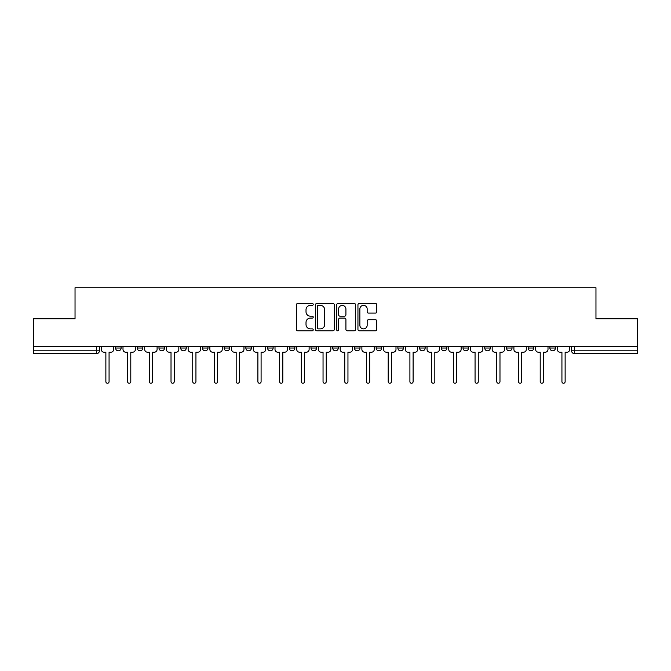 <?xml version="1.0" encoding="UTF-8"?>
<svg xmlns="http://www.w3.org/2000/svg" width="671" height="671" viewBox="0 0 671 671"><rect width="100%" height="100%" fill="white"/><g stroke="black" fill="none" stroke-linecap="round" stroke-linejoin="round"><path stroke-width="1.01" d="M313.223 304.416A0.956 0.956 0 0 0 312.267 303.46L297.748 303.46A1.367 1.367 0 0 0 296.389 304.827L296.389 329.419A1.367 1.367 0 0 0 297.748 330.786L312.267 330.786A0.956 0.956 0 0 0 313.223 329.83A0.956 0.956 0 0 0 312.267 328.874L310.388 328.874A4.37 4.37 0 0 1 306.018 324.504L306.018 322.449A4.37 4.37 0 0 1 310.388 318.079L312.267 318.079A0.956 0.956 0 0 0 313.223 317.123A0.956 0.956 0 0 0 312.267 316.167L310.388 316.167A4.37 4.37 0 0 1 306.018 311.797L306.018 309.742A4.37 4.37 0 0 1 310.388 305.372L312.267 305.372A0.956 0.956 0 0 0 313.223 304.416M549.885 348.031L549.885 346.496L549.885 348.031A2.785 2.785 0 0 0 552.669 350.816A2.785 2.785 0 0 1 549.885 348.031L555.454 348.031A2.785 2.785 0 0 1 552.669 350.816A2.785 2.785 0 0 0 555.454 348.031L555.454 346.496L555.454 348.031M354.431 346.496L354.431 348.031L360 348.031A2.785 2.785 0 0 1 357.215 350.816A2.785 2.785 0 0 1 354.431 348.031L354.431 346.496M289.285 346.496L289.285 348.031L294.854 348.031A2.785 2.785 0 0 1 292.07 350.816A2.785 2.785 0 0 1 289.285 348.031L289.285 346.496M245.846 346.496L245.846 348.031L251.415 348.031A2.785 2.785 0 0 1 248.631 350.816A2.785 2.785 0 0 1 245.846 348.031L245.846 346.496M224.131 346.496L224.131 348.031L229.7 348.031A2.785 2.785 0 0 1 226.915 350.816A2.785 2.785 0 0 1 224.131 348.031L224.131 346.496M180.7 346.496L180.7 348.031L186.261 348.031A2.785 2.785 0 0 1 183.485 350.816A2.785 2.785 0 0 1 180.7 348.031L180.7 346.496M375.433 313.097A1.367 1.367 0 0 0 376.8 311.73L376.8 304.827A1.367 1.367 0 0 0 375.433 303.46L359.312 303.46A1.367 1.367 0 0 0 357.945 304.827L357.945 329.419A1.367 1.367 0 0 0 359.312 330.786L375.433 330.786A1.367 1.367 0 0 0 376.8 329.419L376.8 321.09A1.367 1.367 0 0 0 375.433 319.723L368.53 319.723A1.367 1.367 0 0 0 367.171 321.09L367.171 325.217A3.657 3.657 0 0 1 363.514 328.874A3.657 3.657 0 0 1 359.857 325.217L359.857 309.029A3.657 3.657 0 0 1 363.514 305.372A3.657 3.657 0 0 1 367.171 309.029L367.171 311.73A1.367 1.367 0 0 0 368.53 313.097L375.433 313.097M33.55 346.496L33.55 318.792L75.035 318.792L75.035 287.75L595.965 287.75L595.965 318.792L637.45 318.792L637.45 346.496L33.55 346.496L33.55 350.816L99.4 350.816L99.4 346.496L99.4 350.816A2.785 2.785 0 0 1 96.616 353.6L33.55 353.6L33.55 350.816M334.301 304.827A1.367 1.367 0 0 0 332.942 303.46L316.813 303.46A1.367 1.367 0 0 0 315.445 304.827L315.445 329.419A1.367 1.367 0 0 0 316.813 330.786L332.942 330.786A1.367 1.367 0 0 0 334.301 329.419L334.301 304.827M338.058 303.46L354.187 303.46A1.367 1.367 0 0 1 355.555 304.827L355.555 329.419A1.367 1.367 0 0 1 354.187 330.786L347.284 330.786A1.367 1.367 0 0 1 345.917 329.419L345.917 319.446A1.367 1.367 0 0 0 344.55 318.079L339.979 318.079A1.367 1.367 0 0 0 338.612 319.446L338.612 329.83A0.956 0.956 0 0 1 337.656 330.786A0.956 0.956 0 0 1 336.699 329.83L336.699 304.827A1.367 1.367 0 0 1 338.058 303.46M571.6 346.496L571.6 350.816L637.45 350.816L637.45 353.6L574.384 353.6A2.785 2.785 0 0 1 571.6 350.816L571.6 346.496M637.45 346.496L637.45 350.816M528.169 346.496L528.169 348.031L533.739 348.031L533.739 346.496L533.739 348.031A2.785 2.785 0 0 1 530.954 350.816A2.785 2.785 0 0 1 528.169 348.031A2.785 2.785 0 0 0 530.954 350.816M512.023 348.031L512.023 346.496L512.023 348.031A2.785 2.785 0 0 1 509.239 350.816A2.785 2.785 0 0 1 506.454 348.031L512.023 348.031A2.785 2.785 0 0 1 509.239 350.816M506.454 346.496L506.454 348.031M490.3 346.496L490.3 348.031A2.785 2.785 0 0 1 487.515 350.816A2.785 2.785 0 0 1 484.739 348.031L490.3 348.031A2.785 2.785 0 0 1 487.515 350.816M484.739 346.496L484.739 348.031M468.584 346.496L468.584 348.031A2.785 2.785 0 0 1 465.8 350.816A2.785 2.785 0 0 1 463.015 348.031L468.584 348.031M463.015 346.496L463.015 348.031M446.869 346.496L446.869 348.031A2.785 2.785 0 0 1 444.085 350.816A2.785 2.785 0 0 1 441.3 348.031L446.869 348.031M441.3 346.496L441.3 348.031M425.154 346.496L425.154 348.031A2.785 2.785 0 0 1 422.369 350.816A2.785 2.785 0 0 1 419.585 348.031L425.154 348.031M419.585 346.496L419.585 348.031M403.439 346.496L403.439 348.031A2.785 2.785 0 0 1 400.654 350.816A2.785 2.785 0 0 1 397.869 348.031A2.785 2.785 0 0 0 400.654 350.816M397.869 346.496L397.869 348.031L403.439 348.031M381.715 346.496L381.715 348.031A2.785 2.785 0 0 1 378.93 350.816A2.785 2.785 0 0 1 376.146 348.031A2.785 2.785 0 0 0 378.93 350.816M376.146 346.496L376.146 348.031L381.715 348.031M360 346.496L360 348.031A2.785 2.785 0 0 1 357.215 350.816M338.285 346.496L338.285 348.031A2.785 2.785 0 0 1 335.5 350.816A2.785 2.785 0 0 1 332.715 348.031L338.285 348.031M332.715 346.496L332.715 348.031M316.569 346.496L316.569 348.031A2.785 2.785 0 0 1 313.785 350.816A2.785 2.785 0 0 1 311 348.031L316.569 348.031L316.569 346.496M311 346.496L311 348.031M294.854 346.496L294.854 348.031M273.131 346.496L273.131 348.031A2.785 2.785 0 0 1 270.346 350.816A2.785 2.785 0 0 1 267.561 348.031L273.131 348.031L273.131 346.496M267.561 346.496L267.561 348.031M251.415 346.496L251.415 348.031L251.415 346.496M229.7 348.031L229.7 346.496L229.7 348.031A2.785 2.785 0 0 1 226.915 350.816M207.985 346.496L207.985 348.031A2.785 2.785 0 0 1 205.2 350.816A2.785 2.785 0 0 1 202.416 348.031A2.785 2.785 0 0 0 205.2 350.816A2.785 2.785 0 0 0 207.985 348.031L207.985 346.496M202.416 346.496L202.416 348.031L207.985 348.031M186.261 346.496L186.261 348.031M164.546 346.496L164.546 348.031A2.785 2.785 0 0 1 161.761 350.816A2.785 2.785 0 0 1 158.977 348.031A2.785 2.785 0 0 0 161.761 350.816A2.785 2.785 0 0 0 164.546 348.031L158.977 348.031L158.977 346.496M137.261 346.496L137.261 348.031L142.831 348.031L142.831 346.496L142.831 348.031A2.785 2.785 0 0 1 140.046 350.816A2.785 2.785 0 0 1 137.261 348.031A2.785 2.785 0 0 0 140.046 350.816M115.546 346.496L115.546 348.031L121.115 348.031L121.115 346.496L121.115 348.031A2.785 2.785 0 0 1 118.331 350.816A2.785 2.785 0 0 1 115.546 348.031A2.785 2.785 0 0 0 118.331 350.816M96.616 346.496L96.616 353.6A2.785 2.785 0 0 0 99.4 350.816M318.314 305.372A0.956 0.956 0 0 0 317.358 306.328L317.358 327.918A0.956 0.956 0 0 0 318.314 328.874L320.302 328.874A4.37 4.37 0 0 0 324.672 324.504L324.672 309.742A4.37 4.37 0 0 0 320.302 305.372L318.314 305.372M345.917 309.096A3.657 3.657 0 0 0 342.26 305.439A3.657 3.657 0 0 0 338.612 309.096L338.612 314.8A1.367 1.367 0 0 0 339.979 316.167L344.55 316.167A1.367 1.367 0 0 0 345.917 314.8L345.917 309.096M101.279 349.423L101.279 346.496L101.279 349.423A2.785 2.785 0 0 0 104.064 352.208L105.867 352.208L105.867 381.648A1.602 1.602 0 0 0 107.469 383.25A1.602 1.602 0 0 0 109.071 381.648L109.071 352.208L110.883 352.208A2.785 2.785 0 0 0 113.667 349.423L113.667 346.496L113.667 349.423M104.064 352.208L105.867 352.208L105.867 381.648M109.071 381.648L109.071 352.208L110.883 352.208M122.994 349.423L122.994 346.496L122.994 349.423A2.785 2.785 0 0 0 125.779 352.208L127.591 352.208L127.591 381.648A1.602 1.602 0 0 0 129.184 383.25A1.602 1.602 0 0 0 130.786 381.648L130.786 352.208L132.598 352.208A2.785 2.785 0 0 0 135.383 349.423L135.383 346.496L135.383 349.423M144.71 349.423L144.71 346.496L144.71 349.423A2.785 2.785 0 0 0 147.494 352.208L149.306 352.208L149.306 381.648A1.602 1.602 0 0 0 150.908 383.25A1.602 1.602 0 0 0 152.51 381.648L152.51 352.208L154.313 352.208A2.785 2.785 0 0 0 157.098 349.423L157.098 346.496L157.098 349.423M125.779 352.208L127.591 352.208L127.591 381.648M130.786 381.648L130.786 352.208L132.598 352.208M147.494 352.208L149.306 352.208L149.306 381.648M152.51 381.648L152.51 352.208L154.313 352.208M166.425 349.423L166.425 346.496L166.425 349.423A2.785 2.785 0 0 0 169.209 352.208L171.021 352.208L171.021 381.648A1.602 1.602 0 0 0 172.623 383.25A1.602 1.602 0 0 0 174.225 381.648L174.225 352.208L176.037 352.208A2.785 2.785 0 0 0 178.821 349.423L178.821 346.496L178.821 349.423M188.148 349.423L188.148 346.496L188.148 349.423A2.785 2.785 0 0 0 190.925 352.208L192.736 352.208L192.736 381.648A1.602 1.602 0 0 0 194.338 383.25A1.602 1.602 0 0 0 195.94 381.648L195.94 352.208L197.752 352.208A2.785 2.785 0 0 0 200.537 349.423L200.537 346.496L200.537 349.423M209.864 349.423L209.864 346.496L209.864 349.423A2.785 2.785 0 0 0 212.648 352.208L214.452 352.208L214.452 381.648A1.602 1.602 0 0 0 216.054 383.25A1.602 1.602 0 0 0 217.656 381.648L217.656 352.208L219.467 352.208A2.785 2.785 0 0 0 222.252 349.423L222.252 346.496L222.252 349.423M169.209 352.208L171.021 352.208L171.021 381.648M174.225 381.648L174.225 352.208L176.037 352.208M190.925 352.208L192.736 352.208L192.736 381.648M195.94 381.648L195.94 352.208L197.752 352.208M212.648 352.208L214.452 352.208L214.452 381.648M217.656 381.648L217.656 352.208L219.467 352.208M231.579 349.423L231.579 346.496L231.579 349.423A2.785 2.785 0 0 0 234.364 352.208L236.175 352.208L236.175 381.648A1.602 1.602 0 0 0 237.777 383.25A1.602 1.602 0 0 0 239.371 381.648L239.371 352.208L241.183 352.208A2.785 2.785 0 0 0 243.967 349.423L243.967 346.496L243.967 349.423M234.364 352.208L236.175 352.208L236.175 381.648M239.371 381.648L239.371 352.208L241.183 352.208M253.294 349.423L253.294 346.496L253.294 349.423A2.785 2.785 0 0 0 256.079 352.208L257.89 352.208L257.89 381.648A1.602 1.602 0 0 0 259.492 383.25A1.602 1.602 0 0 0 261.094 381.648L261.094 352.208L262.898 352.208A2.785 2.785 0 0 0 265.682 349.423L265.682 346.496L265.682 349.423M256.079 352.208L257.89 352.208L257.89 381.648M261.094 381.648L261.094 352.208L262.898 352.208M275.009 349.423L275.009 346.496L275.009 349.423A2.785 2.785 0 0 0 277.794 352.208L279.606 352.208L279.606 381.648A1.602 1.602 0 0 0 281.208 383.25A1.602 1.602 0 0 0 282.81 381.648L282.81 352.208L284.621 352.208A2.785 2.785 0 0 0 287.406 349.423L287.406 346.496L287.406 349.423M277.794 352.208L279.606 352.208L279.606 381.648M282.81 381.648L282.81 352.208L284.621 352.208M296.733 349.423L296.733 346.496L296.733 349.423A2.785 2.785 0 0 0 299.518 352.208L301.321 352.208L301.321 381.648A1.602 1.602 0 0 0 302.923 383.25A1.602 1.602 0 0 0 304.525 381.648L304.525 352.208L306.337 352.208A2.785 2.785 0 0 0 309.121 349.423L309.121 346.496L309.121 349.423M299.518 352.208L301.321 352.208L301.321 381.648M304.525 381.648L304.525 352.208L306.337 352.208M318.448 349.423L318.448 346.496L318.448 349.423A2.785 2.785 0 0 0 321.233 352.208L323.045 352.208L323.045 381.648A1.602 1.602 0 0 0 324.638 383.25A1.602 1.602 0 0 0 326.24 381.648L326.24 352.208L328.052 352.208A2.785 2.785 0 0 0 330.837 349.423L330.837 346.496L330.837 349.423M340.163 349.423L340.163 346.496L340.163 349.423A2.785 2.785 0 0 0 342.948 352.208L344.76 352.208L344.76 381.648A1.602 1.602 0 0 0 346.362 383.25A1.602 1.602 0 0 0 347.955 381.648L347.955 352.208L349.767 352.208A2.785 2.785 0 0 0 352.552 349.423L352.552 346.496L352.552 349.423M361.879 349.423L361.879 346.496L361.879 349.423A2.785 2.785 0 0 0 364.663 352.208L366.475 352.208L366.475 381.648A1.602 1.602 0 0 0 368.077 383.25A1.602 1.602 0 0 0 369.679 381.648L369.679 352.208L371.482 352.208A2.785 2.785 0 0 0 374.267 349.423L374.267 346.496L374.267 349.423M383.594 349.423L383.594 346.496L383.594 349.423A2.785 2.785 0 0 0 386.379 352.208L388.19 352.208L388.19 381.648A1.602 1.602 0 0 0 389.792 383.25A1.602 1.602 0 0 0 391.394 381.648L391.394 352.208L393.206 352.208A2.785 2.785 0 0 0 395.991 349.423L395.991 346.496L395.991 349.423M405.318 349.423L405.318 346.496L405.318 349.423A2.785 2.785 0 0 0 408.102 352.208L409.906 352.208L409.906 381.648A1.602 1.602 0 0 0 411.508 383.25A1.602 1.602 0 0 0 413.11 381.648L413.11 352.208L414.921 352.208A2.785 2.785 0 0 0 417.706 349.423L417.706 346.496L417.706 349.423M427.033 349.423L427.033 346.496L427.033 349.423A2.785 2.785 0 0 0 429.817 352.208L431.629 352.208L431.629 381.648A1.602 1.602 0 0 0 433.223 383.25A1.602 1.602 0 0 0 434.825 381.648L434.825 352.208L436.636 352.208A2.785 2.785 0 0 0 439.421 349.423L439.421 346.496L439.421 349.423M321.233 352.208L323.045 352.208L323.045 381.648M326.24 381.648L326.24 352.208L328.052 352.208M342.948 352.208L344.76 352.208L344.76 381.648M347.955 381.648L347.955 352.208L349.767 352.208M364.663 352.208L366.475 352.208L366.475 381.648M369.679 381.648L369.679 352.208L371.482 352.208M386.379 352.208L388.19 352.208L388.19 381.648M391.394 381.648L391.394 352.208L393.206 352.208M408.102 352.208L409.906 352.208L409.906 381.648M413.11 381.648L413.11 352.208L414.921 352.208M429.817 352.208L431.629 352.208L431.629 381.648M434.825 381.648L434.825 352.208L436.636 352.208M448.748 349.423L448.748 346.496L448.748 349.423A2.785 2.785 0 0 0 451.533 352.208L453.344 352.208L453.344 381.648A1.602 1.602 0 0 0 454.946 383.25A1.602 1.602 0 0 0 456.548 381.648L456.548 352.208L458.352 352.208A2.785 2.785 0 0 0 461.136 349.423L461.136 346.496L461.136 349.423M451.533 352.208L453.344 352.208L453.344 381.648M456.548 381.648L456.548 352.208L458.352 352.208M470.463 349.423L470.463 346.496L470.463 349.423A2.785 2.785 0 0 0 473.248 352.208L475.06 352.208L475.06 381.648A1.602 1.602 0 0 0 476.662 383.25A1.602 1.602 0 0 0 478.264 381.648L478.264 352.208L480.075 352.208A2.785 2.785 0 0 0 482.852 349.423L482.852 346.496L482.852 349.423M473.248 352.208L475.06 352.208L475.06 381.648M478.264 381.648L478.264 352.208L480.075 352.208M492.178 349.423L492.178 346.496L492.178 349.423A2.785 2.785 0 0 0 494.963 352.208L496.775 352.208L496.775 381.648A1.602 1.602 0 0 0 498.377 383.25A1.602 1.602 0 0 0 499.979 381.648L499.979 352.208L501.791 352.208A2.785 2.785 0 0 0 504.575 349.423L504.575 346.496L504.575 349.423M494.963 352.208L496.775 352.208L496.775 381.648M499.979 381.648L499.979 352.208L501.791 352.208M513.902 349.423L513.902 346.496L513.902 349.423A2.785 2.785 0 0 0 516.687 352.208L518.49 352.208L518.49 381.648A1.602 1.602 0 0 0 520.092 383.25A1.602 1.602 0 0 0 521.694 381.648L521.694 352.208L523.506 352.208A2.785 2.785 0 0 0 526.29 349.423L526.29 346.496L526.29 349.423M516.687 352.208L518.49 352.208L518.49 381.648M521.694 381.648L521.694 352.208L523.506 352.208M535.617 349.423L535.617 346.496L535.617 349.423A2.785 2.785 0 0 0 538.402 352.208L540.214 352.208L540.214 381.648A1.602 1.602 0 0 0 541.816 383.25A1.602 1.602 0 0 0 543.409 381.648L543.409 352.208L545.221 352.208A2.785 2.785 0 0 0 548.006 349.423L548.006 346.496L548.006 349.423M538.402 352.208L540.214 352.208L540.214 381.648M543.409 381.648L543.409 352.208L545.221 352.208M557.333 349.423L557.333 346.496L557.333 349.423A2.785 2.785 0 0 0 560.117 352.208L561.929 352.208L561.929 381.648A1.602 1.602 0 0 0 563.531 383.25A1.602 1.602 0 0 0 565.133 381.648L565.133 352.208L566.936 352.208A2.785 2.785 0 0 0 569.721 349.423L569.721 346.496L569.721 349.423M560.117 352.208L561.929 352.208L561.929 381.648M565.133 381.648L565.133 352.208L566.936 352.208M574.384 346.496L574.384 353.6"/></g></svg>
